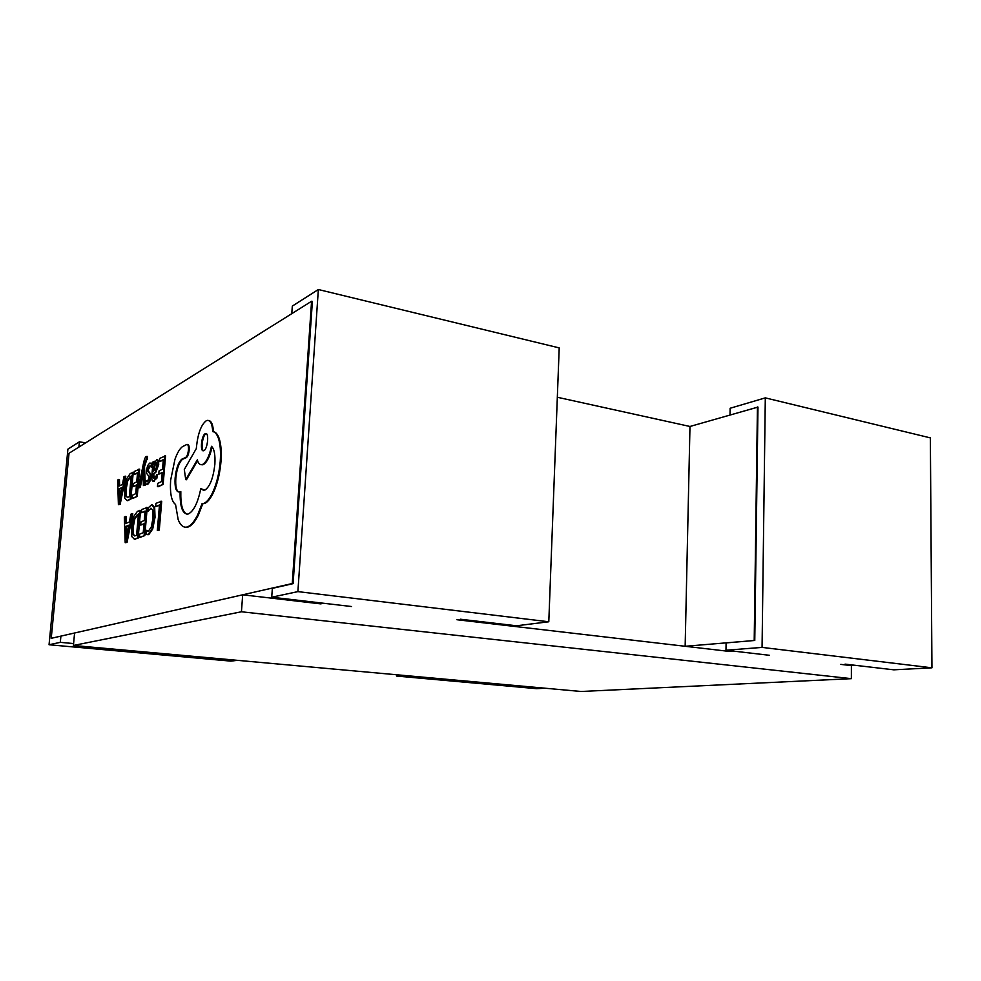 <?xml version="1.0" encoding="UTF-8"?>
<svg xmlns="http://www.w3.org/2000/svg" width="981" height="981" viewBox="0 0 981 981"><rect width="100%" height="100%" fill="white"/><g stroke="black" fill="none" stroke-linecap="round" stroke-linejoin="round"><path stroke-width="1.47" d="M404.221 675.455L396.52 676.056L536.582 688.674L545.129 688.221M396.52 676.056L396.594 674.769M851.373 678.668L241.436 611.776L242.687 594.805L74.581 633.003L73.416 645.473L581.108 691.482L851.373 678.668L851.398 665.621L840.754 664.382M241.436 611.776L73.416 645.473M732.488 650.992L728.368 651.31L456.913 619.722M323.742 603.278L320.615 603.867L242.687 594.805M73.6 643.561L60.307 642.347L49.05 644.75L230.829 661.133L237.316 660.323M85.641 442.848L79.387 441.818L67.91 449.126L49.05 644.75M60.307 642.347L60.908 636.117M78.885 447.078L79.387 441.818M138.468 487.9L139.633 487.349L142.956 470.107L143.385 485.558L144.673 484.945L143.827 466.6L144.636 462.787L146.66 459.464L146.929 456.41L146.206 456.521C145.213 457.06 144.256 459.549 143.349 463.988L138.468 487.9L140.295 487.447L143.03 473.443M146.66 459.464L147.334 459.574L147.358 456.472M143.385 485.558L145.347 485.043L144.489 466.698L146.794 459.488M153.428 481.242L156.899 478.188L157.193 474.755L154.078 478.152L153.809 474.019L155.881 472.204L158.714 464.528L158.493 460.555L157.205 459.611M154.875 461.622L153.036 461.83L151.932 474.657C151.54 479.182 151.981 481.377 153.257 481.217L156.224 478.078L156.506 474.645M159.363 461.659L163.324 459.648L162.515 469.212L159.045 470.917L158.775 474.166L162.245 472.474L161.46 481.61L157.72 483.363L157.438 486.625L158.137 486.735L163.14 484.418L165.556 455.883L159.633 458.446L159.363 461.659L163.287 460.138M158.775 474.166L162.196 472.94M147.346 534.62L148.854 534.522L152.705 528.992L155.035 517.343L154.679 507.557L152.398 504.908M147.984 531.236L146.377 530.304L146.046 534.118L148.168 534.424L152.006 528.894L154.336 517.245L153.992 507.459L151.626 504.823L148.315 507.766L148.021 511.236L151 508.207L152.778 510.267L153.024 517.993L151.295 526.956L148.438 531.126L146.377 530.304M311.578 301.253L69.038 453.259L51.233 638.312L292.264 583.536L311.578 301.253L312.387 301.449L293.111 583.646L272.35 588.355L271.725 597.208L297.893 591.617L318.347 289.518L559.207 347.899L548.796 621.77L516.46 625.78L460.445 619.232M155.623 506.601L159.486 504.957L157.316 530.463L158.015 530.562L159.278 530.083L161.718 501.242L155.905 503.351L155.623 506.601L159.449 505.362M141.325 512.707L145.078 511.113L144.268 520.531L140.982 521.88L140.7 525.068L143.986 523.744L143.214 532.732L139.67 534.105L139.388 537.318L140.062 537.404L144.808 535.601L147.236 507.508L141.607 509.544L141.325 512.707L145.041 511.506M140.7 525.068L143.949 524.124M134.262 539.182L138.137 538.14L140.565 510.39L137.414 511.359L133.612 516.693L131.38 527.459L131.859 536.668L134.422 539.158L137.463 538.054L139.891 510.292M126.426 523.229L126.218 516.582L124.342 517.024L125.2 542.738L126.402 542.272L132.128 513.652L130.878 514.191L129.382 521.99L125.776 523.498L125.556 516.496M125.2 542.738L127.064 542.358L132.791 513.75L132.128 513.652M147.26 484.491L146.586 484.381L149.075 481.769L150.191 477.158L150.13 474.179L147.861 471.088L147.726 469.359L149.32 466L151.074 466.931L151.393 463.339L149.688 463.106L147.628 465.656L146.512 470.291L146.623 473.357L148.867 476.337L148.965 478.054L147.457 481.34L145.911 480.715L145.617 484.087L147.775 484.32L149.75 481.867L150.866 477.269L150.804 474.277L148.536 471.199L148.401 469.47L150.314 465.987M147.15 481.45L145.911 480.715M151.074 466.931L151.761 467.042L152.067 463.449L150.976 463.007M133.943 474.546L137.548 472.719L136.739 481.855L133.588 483.4L133.318 486.49L136.469 484.97L135.709 493.676L132.312 495.27L132.03 498.385L132.693 498.483L137.242 496.374L139.633 469.151L134.213 471.481L133.943 474.546L137.512 473.185M133.318 486.49L136.433 485.411M126.99 500.58L130.853 499.329L133.232 472.425L130.191 473.553L126.537 478.973L124.379 489.507L124.808 498.336L127.089 500.568L130.191 499.231L132.57 472.327M119.633 485.803L119.449 479.488L117.634 479.991L118.407 504.688L119.559 504.16L125.114 476.153L123.913 476.766L122.466 484.393L118.995 486.122L118.799 479.39M118.407 504.688L120.209 504.246L125.764 476.251L125.114 476.153M178.738 491.971C176.322 490.635 175.354 486.024 175.832 478.127C176.862 468.685 179.082 462.407 182.491 459.316L186.292 457.649C187.751 456.557 188.708 453.995 189.186 449.96C189.358 446.465 188.867 444.651 187.69 444.503L187.371 444.442M186.966 514.154C182.564 512.254 180.516 504.749 180.823 491.628L178.91 491.959C175.893 491.665 174.63 487.017 175.121 478.017C176.151 468.562 178.37 462.296 181.779 459.206L185.581 457.538C187.04 456.447 187.996 453.872 188.462 449.838C188.646 446.343 188.144 444.528 186.979 444.381L182.392 446.686C179.67 448.795 177.181 453.038 174.937 459.402L170.62 480.298C169.848 493.468 171.491 501.512 175.538 504.455L178.162 519.562C180.246 525.007 182.993 527.533 186.415 527.153L187.579 526.846C191.037 525.473 194.422 521.451 197.721 514.767L202.037 503.682L203.864 503.376C207.494 501.831 210.952 496.975 214.238 488.796C217.377 480.604 219.376 471.493 220.222 461.438C220.897 452.167 220.345 444.601 218.567 438.777C217.108 434.387 215.17 431.983 212.73 431.542C212.239 424.074 210.486 420.359 207.457 420.383L206.169 420.812C201.228 424.687 198.003 433.222 196.519 446.416L196.335 448.55L184.305 469.494L185.728 479.635L197.316 459.844C198.248 463.228 199.707 464.847 201.681 464.7L202.687 464.405C206.427 462.026 209.37 455.993 211.479 446.294C214.263 448.795 215.391 454.804 214.864 464.32C213.269 478.115 209.934 486.723 204.845 490.132L200.823 488.636C197.904 502.554 193.821 510.966 188.56 513.86L187.629 514.118C182.331 513.75 179.83 506.208 180.112 491.518M203.631 490.377L200.823 488.636M201.289 464.724L203.41 464.516C207.089 462.223 209.983 456.349 212.117 446.931M185.728 479.635L186.451 479.746L197.586 460.739M185.311 527.202L188.315 526.944C191.773 525.571 195.158 521.549 198.456 514.878L202.773 503.793L204.612 503.486C208.242 501.941 211.7 497.085 214.986 488.906C218.138 480.727 220.124 471.616 220.983 461.56C221.645 452.29 221.093 444.736 219.315 438.912C217.856 434.522 215.906 432.106 213.466 431.677C213.012 424.577 211.381 420.849 208.573 420.506M293.111 583.646L292.264 583.536M851.398 665.621L855.714 665.376M557.331 397.256L689.974 426.477L757.982 407.078L754.769 640.47L726.099 642.911L725.977 650.231L762.065 647.399L765.303 397.869L930.356 437.882L931.95 667.816L893.838 669.827L845.046 664.125M754.769 640.47L685.155 646.283L481.512 622.592L485.105 622.113M757.442 406.956L754.205 640.409M689.974 426.477L685.155 646.283M769.423 655.296L725.977 650.231M730.011 414.889L730.122 408.255L765.303 397.869M762.065 647.399L931.95 667.816M351.48 606.516L271.725 597.208M291.786 313.662L292.313 306.097L318.347 289.518M297.893 591.617L548.796 621.77M157.316 530.463L159.278 530.083M158.579 529.985L161.019 501.132M148.021 511.236L151 508.207M139.388 537.318L144.808 535.601M144.121 535.503L146.549 507.398M136.58 535.295L138.444 513.946L134.238 518.495L132.594 526.871L132.876 534.228L134.802 535.945L136.58 535.295M137.463 538.054L138.137 538.14M138.407 514.338L134.9 518.593L133.257 526.969L133.551 534.326L134.74 535.957M128.756 525.215L125.85 526.417L126.12 539.023L128.756 525.215M126.402 542.272L127.064 542.358M128.683 525.608L126.512 526.503L126.77 535.454M125.85 526.417L126.512 526.503M157.438 486.625L163.14 484.418M162.454 484.307L164.869 455.773M154.078 478.152L153.845 478.225C153.11 478.323 152.877 476.876 153.122 473.921L155.206 472.106L158.027 464.418L157.806 460.445L156.776 459.537L153.98 464.295L154.213 461.229M156.249 468.023L156.788 465.313L156.04 462.64L154.385 464.994L153.355 471.236L156.249 468.023M156.224 478.078L156.899 478.188M153.122 473.921L153.809 474.019M155.807 462.713L156.457 462.824L155.059 465.104L154.103 470.598M154.385 464.994L155.059 465.104M151.393 463.339L152.067 463.449M148.928 472.253L149.603 472.364M139.633 487.349L140.295 487.447M144.673 484.945L145.347 485.043M143.827 466.6L144.489 466.698M146.929 456.41L147.591 456.508M132.03 498.385L137.242 496.374M136.58 496.276L138.971 469.053M129.345 496.656L131.184 475.957L127.125 480.653L125.531 488.845L125.801 495.908L127.493 497.441L129.345 496.656M130.191 499.231L130.853 499.329M131.135 476.41L127.788 480.751L126.181 488.943L126.451 496.006L127.469 497.441M121.852 487.545L119.057 488.918L119.302 501.046L121.852 487.545M119.559 504.16L120.209 504.246M121.767 487.998L119.707 489.016L119.927 497.514M119.057 488.918L119.707 489.016M205.213 433.737C201.424 435.294 199.854 451.738 203.447 450.782L203.864 450.647C207.567 449.445 209.321 432.511 205.667 433.59L205.949 433.86C202.552 435.196 200.639 449.617 203.533 450.77M202.037 503.682L202.773 503.793M212.73 431.542L213.466 431.677M181.779 459.206L182.491 459.316M150.608 508.317L151.282 508.416M148.168 534.424L148.854 534.522M152.006 528.894L152.705 528.992M154.336 517.245L155.035 517.343M153.992 507.459L154.679 507.557M134.9 539.035L135.574 539.121M137.144 514.498L137.806 514.596M134.238 518.495L134.9 518.593M132.594 526.871L133.257 526.969M132.876 534.228L133.551 534.326M153.723 481.07L154.397 481.18M155.206 472.106L155.881 472.204M158.027 464.418L158.714 464.528M157.806 460.445L158.493 460.555M153.526 469.323L154.201 469.433M149.32 466L150.007 466.098M147.101 484.222L147.775 484.32M149.075 481.769L149.75 481.867M150.191 477.158L150.866 477.269M150.13 474.179L150.804 474.277M147.861 471.088L148.536 471.199M147.726 469.359L148.401 469.47M144.636 462.787L145.298 462.885M146.046 459.415L146.709 459.525M127.726 500.384L128.376 500.469M129.921 476.594L130.583 476.692M127.125 480.653L127.788 480.751M125.531 488.845L126.181 488.943M125.801 495.908L126.451 496.006M187.579 526.846L188.315 526.944M197.721 514.767L198.456 514.878M203.864 503.376L204.612 503.486M214.238 488.796L214.986 488.906M220.222 461.438L220.983 461.56M218.567 438.777L219.315 438.912M202.687 464.405L203.41 464.516M175.121 478.017L175.832 478.127M185.151 457.551L185.863 457.661M185.581 457.538L186.292 457.649M188.462 449.838L189.186 449.96M147.542 534.596L148.229 534.694M134.422 539.158L135.096 539.256M153.257 481.217L153.943 481.315M127.089 500.568L127.751 500.666M186.415 527.153L187.15 527.251M203.018 503.596L203.766 503.707M201.681 464.7L202.417 464.822M185.213 457.526L185.936 457.649M185.519 457.551L186.231 457.673"/></g></svg>
